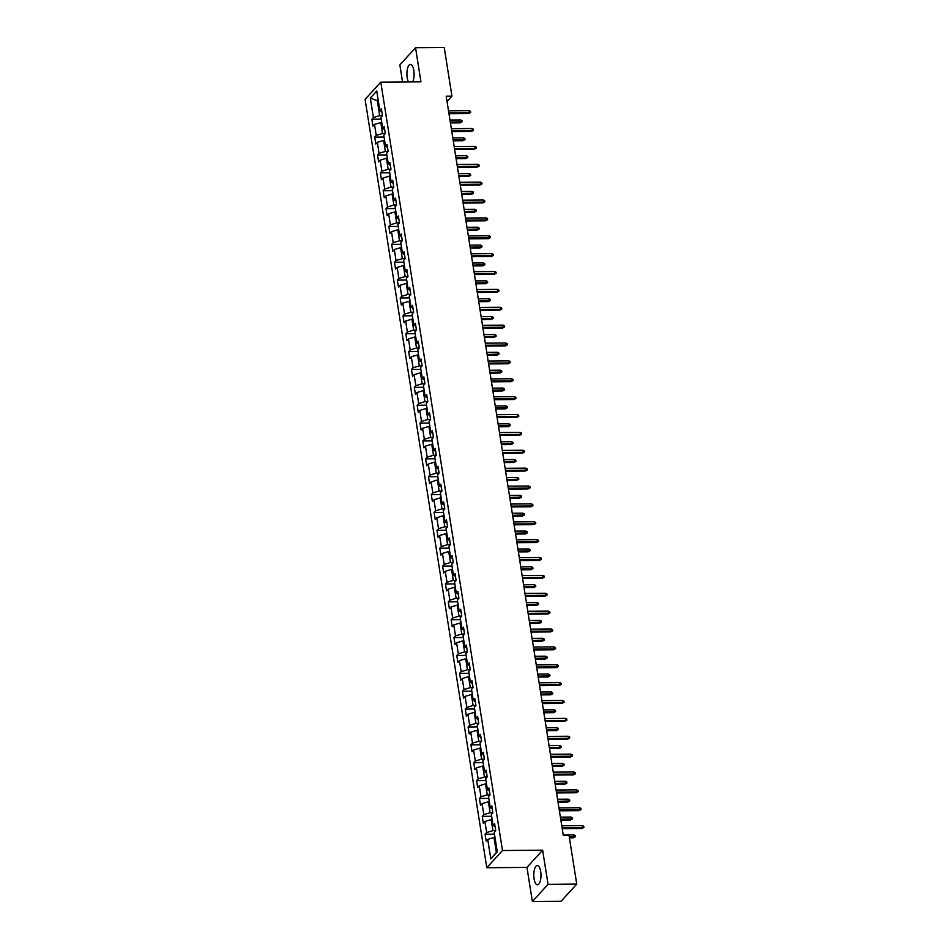 <?xml version="1.0" encoding="UTF-8"?>
<svg xmlns="http://www.w3.org/2000/svg" width="949" height="949" viewBox="0 0 949 949"><rect width="100%" height="100%" fill="white"/><g stroke="black" fill="none" stroke-linecap="round" stroke-linejoin="round"><path stroke-width="1.42" d="M540.705 871.55A9.644 3.594 -90.5 0 0 537.312 865.535A9.644 3.594 -90.5 0 0 534.085 878.81A9.644 3.594 -90.5 0 0 537.466 884.824A9.644 3.594 -90.5 0 0 540.705 871.55M412.661 81.899A9.644 3.594 -90.5 0 0 413.811 70.416A9.644 3.594 -90.5 0 0 410.431 64.402A9.644 3.594 -90.5 0 0 407.204 77.676A9.644 3.594 -90.5 0 0 408.485 81.922M532.365 901.55L548.048 884.338L542.638 850.185L526.956 867.41L532.365 901.55L561.049 901.313L576.743 884.1L569.02 835.405L563.291 835.452L446.196 96.193L451.938 96.146L444.227 47.45L415.543 47.687L399.849 64.9L402.554 81.97M526.956 867.41L486.79 867.73L365.092 99.36L380.786 82.148L502.484 850.518L486.79 867.73M487.228 777.006L486.137 770.125L484.595 771.834L482.851 760.825L484.405 759.129L483.314 752.26L481.76 753.957L480.016 742.96L481.57 741.252L480.479 734.384L478.937 736.08L477.193 725.083L478.735 723.387L477.655 716.507L476.101 718.203L474.358 707.207L475.912 705.51L474.82 698.63L473.266 700.326L471.534 689.33L473.077 687.634L471.985 680.765L470.443 682.461L468.699 671.453L470.241 669.757L469.162 662.888L467.608 664.585L465.864 653.588L467.418 651.88L466.327 645.012L464.773 646.708L463.041 635.711L464.583 634.015L463.492 627.135L461.949 628.831L460.206 617.835L461.748 616.138L460.668 609.258L459.114 610.966L457.371 599.958L458.925 598.261L457.833 591.393L456.279 593.089L454.547 582.081L456.089 580.385L454.998 573.516L453.456 575.213L451.712 564.216L453.254 562.52L452.175 555.639L450.621 557.336L448.877 546.339L450.431 544.643L449.34 537.763L447.798 539.459L446.054 528.463L447.596 526.766L446.505 519.886L444.962 521.594L443.219 510.586L444.773 508.889L443.681 502.021L442.127 503.717L440.383 492.721L441.937 491.013L440.846 484.144L439.304 485.841L437.56 474.844L439.102 473.148L438.011 466.267L436.469 467.964L434.725 456.967L436.279 455.271L435.188 448.391L433.634 450.087L431.89 439.09L433.444 437.394L432.353 430.514L430.81 432.222L429.067 421.214L430.609 419.517L429.517 412.649L427.975 414.345L426.231 403.349L427.785 401.641L426.694 394.772L425.14 396.468L423.396 385.472L424.95 383.776L423.859 376.895L422.317 378.592L420.573 367.595L422.115 365.899L421.036 359.019L419.482 360.727L417.738 349.718L419.292 348.022L418.201 341.154L416.647 342.85L414.915 331.842L416.457 330.145L415.365 323.277L413.823 324.973L412.08 313.977L413.622 312.28L412.542 305.4L410.988 307.096L409.244 296.1L410.798 294.404L409.707 287.523L408.153 289.22L406.421 278.223L407.963 276.527L406.872 269.646L405.33 271.355L403.586 260.346L405.128 258.65L404.049 251.782L402.495 253.478L400.751 242.481L402.305 240.773L401.213 233.905L399.659 235.601L397.928 224.605L399.47 222.908L398.378 216.028L396.836 217.724L395.092 206.728L396.635 205.031L395.555 198.151L394.001 199.848L392.257 188.851L393.811 187.155L392.72 180.274L391.178 181.983L389.434 170.974L390.976 169.278L389.885 162.409L388.343 164.106L386.599 153.109L388.141 151.401L387.062 144.533L385.508 146.229L383.764 135.233L385.318 133.536L384.226 126.656L382.684 128.352L380.94 117.356L382.483 115.659L381.391 108.779L379.849 110.475L376.765 90.997L370.312 98.079L373.408 117.557L371.854 119.254L372.945 126.122L374.487 124.426L376.231 135.422L374.689 137.13L375.78 143.999L377.322 142.303L379.066 153.299L377.512 154.995L378.604 161.876L380.158 160.179L381.901 171.176L380.347 172.872L381.439 179.752L382.981 178.056L384.725 189.053L383.182 190.749L384.262 197.629L385.816 195.921L387.56 206.929L386.006 208.626L387.097 215.494L388.651 213.798L390.383 224.794L388.841 226.503L389.932 233.371L391.474 231.675L393.218 242.671L391.676 244.368L392.756 251.248L394.309 249.551L396.053 260.548L394.499 262.244L395.591 269.125L397.145 267.428L398.877 278.425L397.334 280.121L398.426 286.989L399.968 285.293L401.712 296.302L400.17 297.998L401.249 304.866L402.803 303.17L404.547 314.166L402.993 315.875L404.084 322.743L405.638 321.047L407.37 332.043L405.828 333.74L406.919 340.62L408.461 338.923L410.205 349.92L408.663 351.616L409.743 358.497L411.297 356.788L413.04 367.797L411.486 369.493L412.578 376.362L414.12 374.665L415.864 385.662L414.322 387.37L415.413 394.238L416.955 392.542L418.699 403.539L417.145 405.235L418.236 412.115L419.79 410.419L421.534 421.415L419.98 423.112L421.071 429.992L422.613 428.296L424.357 439.292L422.815 440.988L423.906 447.869L425.449 446.16L427.192 457.169L425.638 458.865L426.73 465.734L428.284 464.037L430.027 475.034L428.474 476.742L429.565 483.61L431.107 481.914L432.851 492.911L431.309 494.607L432.4 501.487L433.942 499.791L435.686 510.787L434.132 512.484L435.223 519.364L436.777 517.668L438.521 528.664L436.967 530.361L438.058 537.229L439.601 535.533L441.344 546.541L439.802 548.237L440.894 555.106L442.436 553.409L444.179 564.406L442.625 566.114L443.717 572.982L445.271 571.286L447.003 582.283L445.461 583.979L446.552 590.859L448.094 589.163L449.838 600.159L448.296 601.856L449.375 608.736L450.929 607.028L452.673 618.036L451.119 619.733L452.21 626.601L453.764 624.905L455.496 635.913L453.954 637.609L455.046 644.478L456.588 642.781L458.331 653.778L456.789 655.474L457.869 662.355L459.423 660.658L461.167 671.655L459.613 673.351L460.704 680.231L462.258 678.535L463.99 689.532L462.448 691.228L463.539 698.108L465.081 696.4L466.825 707.408L465.283 709.105L466.362 715.973L467.916 714.277L469.66 725.273L468.106 726.981L469.197 733.85L470.74 732.154L472.483 743.15L470.941 744.846L472.033 751.727L473.575 750.03L475.319 761.027L473.776 762.723L474.856 769.603L476.41 767.907L478.154 778.904L476.6 780.6L477.691 787.48L479.233 785.772L480.977 796.78L479.435 798.477L480.526 805.345L482.068 803.649L483.812 814.645L482.258 816.354L483.349 823.222L484.903 821.526L486.647 832.522L485.093 834.218L486.185 841.099L487.727 839.402L490.811 858.881L497.264 851.811L494.18 832.332L495.722 830.624L494.631 823.756L493.089 825.452L491.345 814.456L492.899 812.759L491.807 805.879L490.253 807.575L488.51 796.579L490.064 794.882L488.972 788.002L487.43 789.698L485.686 778.702L487.228 777.006L484.441 777.006L482.697 766.009L483.67 765.997M495.722 830.6L492.934 830.624L491.191 819.628L492.163 819.616M495.105 826.721L493.089 825.452M486.647 832.522L492.934 830.624M484.903 821.526L491.191 819.628M492.887 812.724L490.099 812.747L488.355 801.751L489.328 801.739M492.27 808.845L490.253 807.575M483.812 814.645L490.099 812.747M482.068 803.649L488.355 801.751M490.064 794.859L487.264 794.882L485.52 783.874L486.505 783.874M489.447 790.98L487.43 789.698M480.977 796.78L487.264 794.882M479.233 785.772L485.52 783.874M486.612 773.103L484.595 771.834M478.154 778.904L484.441 777.006M476.41 767.907L482.697 766.009M484.393 759.105L481.606 759.129L479.862 748.132L480.835 748.12M483.776 755.226L481.76 753.957M475.319 761.027L481.606 759.129M473.575 750.03L479.862 748.132M481.57 741.228L478.771 741.252L477.027 730.256L478.011 730.244M480.953 737.349L478.937 736.08M472.483 743.15L478.771 741.252M470.74 732.154L477.027 730.256M478.735 723.363L475.947 723.375L474.203 712.379L475.176 712.379M478.118 719.484L476.101 718.203M469.66 725.273L475.947 723.375M467.916 714.277L474.203 712.379M475.9 705.487L473.112 705.51L471.368 694.502L472.353 694.502M475.295 701.608L473.266 700.326M466.825 707.408L473.112 705.51M465.081 696.4L471.368 694.502M473.077 687.61L470.277 687.634L468.533 676.637L469.518 676.625M472.46 683.731L470.443 682.461M463.99 689.532L470.277 687.634M462.258 678.535L468.533 676.637M470.241 669.733L467.454 669.757L465.71 658.76L466.683 658.748M469.625 665.854L467.608 664.585M461.167 671.655L467.454 669.757M459.423 660.658L465.71 658.76M467.406 651.856L464.619 651.88L462.875 640.883L463.859 640.872M466.801 647.977L464.773 646.708M458.331 653.778L464.619 651.88M456.588 642.781L462.875 640.883M464.583 633.991L461.783 634.003L460.04 623.007L461.024 623.007M463.966 630.112L461.949 628.831M455.496 635.913L461.783 634.003M453.764 624.905L460.04 623.007M461.748 616.115L458.96 616.138L457.216 605.13L458.189 605.13M461.131 612.235L459.114 610.966M452.673 618.036L458.96 616.138M450.929 607.028L457.216 605.13M458.913 598.238L456.125 598.261L454.381 587.265L455.366 587.253M458.308 594.359L456.279 593.089M449.838 600.159L456.125 598.261M448.094 589.163L454.381 587.265M456.089 580.361L453.29 580.385L451.558 569.388L452.531 569.376M455.473 576.482L453.456 575.213M447.003 582.283L453.29 580.385M445.271 571.286L451.558 569.388M453.254 562.484L450.467 562.508L448.723 551.511L449.696 551.499M452.637 558.605L450.621 557.336M444.179 564.406L450.467 562.508M442.436 553.409L448.723 551.511M450.419 544.619L447.631 544.643L445.888 533.635L446.872 533.635M449.814 540.74L447.798 539.459M441.344 546.541L447.631 544.643M439.601 535.533L445.888 533.635M447.596 526.742L444.796 526.766L443.064 515.77L444.037 515.758M446.979 522.863L444.962 521.594M438.521 528.664L444.796 526.766M436.777 517.668L443.064 515.77M444.761 508.866L441.973 508.889L440.229 497.893L441.202 497.881M444.144 504.987L442.127 503.717M435.686 510.787L441.973 508.889M433.942 499.791L440.229 497.893M441.937 490.989L439.138 491.013L437.394 480.016L438.379 480.004M441.321 487.11L439.304 485.841M432.851 492.911L439.138 491.013M431.107 481.914L437.394 480.016M439.102 473.124L436.303 473.136L434.571 462.139L435.544 462.127M438.485 469.233L436.469 467.964M430.027 475.034L436.303 473.136M428.284 464.037L434.571 462.139M436.267 455.247L433.479 455.271L431.736 444.262L432.708 444.262M435.65 451.368L433.634 450.087M427.192 457.169L433.479 455.271M425.449 446.16L431.736 444.262M433.444 437.37L430.644 437.394L428.901 426.398L429.885 426.386M432.827 433.491L430.81 432.222M424.357 439.292L430.644 437.394M422.613 428.296L428.901 426.398M430.609 419.494L427.821 419.517L426.077 408.521L427.05 408.509M429.992 415.615L427.975 414.345M421.534 421.415L427.821 419.517M419.79 410.419L426.077 408.521M427.774 401.617L424.986 401.641L423.242 390.644L424.215 390.632M427.157 397.738L425.14 396.468M418.699 403.539L424.986 401.641M416.955 392.542L423.242 390.644M424.95 383.752L422.151 383.764L420.407 372.767L421.392 372.767M424.333 379.873L422.317 378.592M415.864 385.662L422.151 383.764M414.12 374.665L420.407 372.767M422.115 365.875L419.328 365.899L417.584 354.89L418.556 354.89M421.498 361.996L419.482 360.727M413.04 367.797L419.328 365.899M411.297 356.788L417.584 354.89M419.28 347.998L416.492 348.022L414.749 337.025L415.721 337.014M418.675 344.119L416.647 342.85M410.205 349.92L416.492 348.022M408.461 338.923L414.749 337.025M416.457 330.122L413.657 330.145L411.913 319.149L412.898 319.137M415.84 326.242L413.823 324.973M407.37 332.043L413.657 330.145M405.638 321.047L411.913 319.149M413.622 312.245L410.834 312.268L409.09 301.272L410.063 301.26M413.005 308.366L410.988 307.096M404.547 314.166L410.834 312.268M402.803 303.17L409.09 301.272M410.787 294.38L407.999 294.404L406.255 283.395L407.24 283.395M410.182 290.501L408.153 289.22M401.712 296.302L407.999 294.404M399.968 285.293L406.255 283.395M407.963 276.503L405.164 276.527L403.42 265.518L404.404 265.518M407.346 272.624L405.33 271.355M398.877 278.425L405.164 276.527M397.145 267.428L403.42 265.518M405.128 258.626L402.34 258.65L400.597 247.653L401.569 247.642M404.511 254.747L402.495 253.478M396.053 260.548L402.34 258.65M394.309 249.551L400.597 247.653M402.293 240.749L399.505 240.773L397.761 229.777L398.746 229.765M401.688 236.87L399.659 235.601M393.218 242.671L399.505 240.773M391.474 231.675L397.761 229.777M399.47 222.873L396.67 222.896L394.938 211.9L395.911 211.888M398.853 218.994L396.836 217.724M390.383 224.794L396.67 222.896M388.651 213.798L394.938 211.9M396.635 205.008L393.847 205.031L392.103 194.023L393.076 194.023M396.018 201.129L394.001 199.848M387.56 206.929L393.847 205.031M385.816 195.921L392.103 194.023M393.799 187.131L391.012 187.155L389.268 176.158L390.253 176.146M393.194 183.252L391.178 181.983M384.725 189.053L391.012 187.155M382.981 178.056L389.268 176.158M390.976 169.254L388.177 169.278L386.445 158.281L387.417 158.269M390.359 165.375L388.343 164.106M381.901 171.176L388.177 169.278M380.158 160.179L386.445 158.281M388.141 151.377L385.353 151.401L383.61 140.405L384.582 140.393M387.524 147.498L385.508 146.229M379.066 153.299L385.353 151.401M377.322 142.303L383.61 140.405M385.306 133.512L382.518 133.524L380.774 122.528L381.759 122.528M384.701 129.633L382.684 128.352M376.231 135.422L382.518 133.524M374.487 124.426L380.774 122.528M382.483 115.636L379.683 115.659L377.334 100.76L378.307 100.748M381.866 111.757L379.849 110.475M373.408 117.557L379.683 115.659M370.312 98.079L377.334 100.76L378.165 99.847M548.048 884.338L576.743 884.1M542.638 850.185L502.484 850.518M380.786 82.148L420.953 81.828L415.543 47.687M447.038 101.519L451.938 96.146M494.998 837.493L494.014 837.504L496.374 852.392L497.205 851.478M490.811 858.881L496.374 852.392M487.727 839.402L494.014 837.504M371.854 119.254L381.225 119.171M374.689 137.13L384.06 137.047M377.512 154.995L386.884 154.924M380.347 172.872L389.719 172.801M383.182 190.749L392.554 190.678M386.006 208.626L395.377 208.543M388.841 226.503L398.212 226.42M391.676 244.368L401.047 244.296M394.499 262.244L403.871 262.173M397.334 280.121L406.706 280.05M400.17 297.998L409.541 297.915M402.993 315.875L412.364 315.792M405.828 333.74L415.199 333.668M408.663 351.616L418.023 351.545M411.486 369.493L420.858 369.41M414.322 387.37L423.693 387.287M417.145 405.235L426.516 405.164M419.98 423.112L429.351 423.04M422.815 440.988L432.186 440.917M425.638 458.865L435.01 458.782M428.474 476.742L437.845 476.659M431.309 494.607L440.68 494.536M434.132 512.484L443.503 512.413M436.967 530.361L446.338 530.289M439.802 548.237L449.174 548.154M442.625 566.114L451.997 566.031M445.461 583.979L454.832 583.908M448.296 601.856L457.667 601.785M451.119 619.733L460.49 619.661M453.954 637.609L463.326 637.526M456.789 655.474L466.161 655.403M459.613 673.351L468.984 673.28M462.448 691.228L471.819 691.157M465.283 709.105L474.642 709.022M468.106 726.981L477.477 726.898M470.941 744.846L480.313 744.775M473.776 762.723L483.136 762.652M476.6 780.6L485.971 780.529M479.435 798.477L488.806 798.394M482.258 816.354L491.629 816.27M485.093 834.218L494.465 834.147M448.972 113.702L468.652 113.548L469.411 112.706L448.841 112.872M469.091 110.642L470.479 111.282L470.668 112.421L469.411 112.706L469.091 110.642L448.521 110.808M470.668 112.421L468.652 113.548M460.609 119.954L461.997 120.582L462.187 121.733L460.17 122.848L460.929 122.018L460.609 119.954L449.98 120.037M462.187 121.733L450.301 122.101M460.17 122.848L450.431 122.931M451.807 131.579L471.487 131.425L472.246 130.582L451.677 130.748M471.914 128.518L473.314 129.147L473.492 130.298L472.246 130.582L471.914 128.518L451.344 128.684M473.492 130.298L471.487 131.425M454.642 149.456L474.31 149.29L475.081 148.459L454.5 148.625M474.749 146.395L476.149 147.024L476.327 148.174L475.081 148.459L474.749 146.395L454.18 146.561M476.327 148.174L474.31 149.29M463.432 137.83L464.832 138.459L465.01 139.61L463.005 140.725L463.764 139.883L463.432 137.83L452.803 137.913M465.01 139.61L453.136 139.977M463.005 140.725L453.266 140.808M466.267 155.695L467.667 156.336L467.845 157.475L465.829 158.602L466.6 157.759L466.267 155.695L455.639 155.79M467.845 157.475L455.971 157.842M465.829 158.602L456.101 158.673M457.465 167.332L477.145 167.166L477.905 166.336L457.335 166.502M477.584 164.272L478.972 164.901L479.162 166.051L477.905 166.336L477.584 164.272L457.015 164.438M479.162 166.051L477.145 167.166M460.301 185.197L479.98 185.043L480.74 184.201L460.17 184.367M480.408 182.149L481.807 182.777L481.985 183.916L480.74 184.201L480.408 182.149L459.838 182.315M481.985 183.916L479.98 185.043M463.124 203.074L482.804 202.92L483.575 202.078L462.993 202.244M483.243 200.014L484.642 200.654L484.82 201.793L483.575 202.078L483.243 200.014L462.673 200.18M484.82 201.793L482.804 202.92M469.103 173.572L470.49 174.201L470.68 175.351L468.664 176.478L469.423 175.636L469.103 173.572L458.474 173.655M470.68 175.351L458.794 175.719M468.664 176.478L458.925 176.55M471.926 191.449L473.326 192.078L473.504 193.228L471.499 194.343L472.258 193.513L471.926 191.449L461.297 191.532M473.504 193.228L461.629 193.596M471.499 194.343L461.76 194.426M474.761 209.326L476.161 209.954L476.339 211.105L474.322 212.22L475.093 211.39L474.761 209.326L464.132 209.409M476.339 211.105L464.464 211.473M474.322 212.22L464.595 212.303M477.596 227.202L478.984 227.831L479.174 228.97L477.157 230.097L477.916 229.255L477.596 227.202L466.967 227.285M479.174 228.97L467.288 229.35M477.157 230.097L467.418 230.18M480.419 245.067L481.819 245.708L481.997 246.847L479.992 247.974L480.752 247.131L480.419 245.067L469.791 245.162M481.997 246.847L470.123 247.215M479.992 247.974L470.253 248.045M483.255 262.944L484.654 263.573L484.832 264.724L482.816 265.85L483.587 265.008L483.255 262.944L472.626 263.027M484.832 264.724L472.958 265.091M482.816 265.85L473.088 265.922M486.09 280.821L487.478 281.45L487.667 282.6L485.651 283.715L486.41 282.885L486.09 280.821L475.461 280.904M487.667 282.6L475.781 282.968M485.651 283.715L475.912 283.798M488.913 298.698L490.313 299.326L490.491 300.477L488.474 301.592L489.245 300.762L488.913 298.698L478.284 298.781M490.491 300.477L478.616 300.845M488.474 301.592L478.747 301.675M491.748 316.563L493.148 317.203L493.326 318.342L491.309 319.469L492.068 318.627L491.748 316.563L481.119 316.658M493.326 318.342L481.44 318.722M491.309 319.469L481.582 319.552M494.583 334.439L495.971 335.08L496.149 336.219L494.144 337.346L494.904 336.504L494.583 334.439L483.954 334.534M496.149 336.219L484.275 336.587M494.144 337.346L484.405 337.417M497.406 352.316L498.806 352.945L498.984 354.096L496.968 355.223L497.739 354.38L497.406 352.316L486.778 352.399M498.984 354.096L487.11 354.463M496.968 355.223L487.24 355.294M500.242 370.193L501.63 370.822L501.819 371.972L499.803 373.087L500.562 372.257L500.242 370.193L489.613 370.276M501.819 371.972L489.933 372.34M499.803 373.087L490.075 373.171M503.077 388.07L504.465 388.699L504.643 389.849L502.638 390.964L503.397 390.122L503.077 388.07L492.448 388.153M504.643 389.849L492.768 390.217M502.638 390.964L492.899 391.047M505.9 405.935L507.3 406.575L507.478 407.714L505.461 408.841L506.232 407.999L505.9 405.935L495.271 406.03M507.478 407.714L495.603 408.094M505.461 408.841L495.734 408.924M508.735 423.812L510.123 424.452L510.313 425.591L508.296 426.718L509.055 425.876L508.735 423.812L498.106 423.895M510.313 425.591L498.427 425.959M508.296 426.718L498.557 426.789M511.57 441.688L512.958 442.317L513.136 443.468L511.131 444.583L511.891 443.752L511.57 441.688L500.93 441.771M513.136 443.468L501.262 443.835M511.131 444.583L501.392 444.666M514.394 459.565L515.793 460.194L515.971 461.344L513.955 462.46L514.726 461.629L514.394 459.565L503.765 459.648M515.971 461.344L504.097 461.712M513.955 462.46L504.227 462.543M517.229 477.442L518.617 478.071L518.806 479.209L516.79 480.336L517.549 479.494L517.229 477.442L506.6 477.525M518.806 479.209L506.92 479.589M516.79 480.336L507.051 480.419M520.052 495.307L521.452 495.947L521.63 497.086L519.625 498.213L520.384 497.371L520.052 495.307L509.423 495.402M521.63 497.086L509.755 497.454M519.625 498.213L509.886 498.284M465.959 220.951L485.639 220.797L486.398 219.954L465.829 220.121M486.078 217.89L487.466 218.519L487.644 219.67L486.398 219.954L486.078 217.89L465.508 218.056M487.644 219.67L485.639 220.797M468.794 238.828L488.462 238.662L489.233 237.831L468.664 237.997M488.901 235.767L490.301 236.396L490.479 237.547L489.233 237.831L488.901 235.767L468.332 235.933M490.479 237.547L488.462 238.662M471.617 256.704L491.297 256.538L492.057 255.708L471.487 255.874M491.736 253.644L493.124 254.273L493.314 255.423L492.057 255.708L491.736 253.644L471.167 253.81M493.314 255.423L491.297 256.538M474.453 274.569L494.132 274.415L494.892 273.573L474.322 273.739M494.571 271.509L495.959 272.149L496.137 273.288L494.892 273.573L494.571 271.509L473.99 271.675M496.137 273.288L494.132 274.415M477.288 292.446L496.956 292.292L497.727 291.45L477.157 291.616M497.395 289.386L498.794 290.026L498.972 291.165L497.727 291.45L497.395 289.386L476.825 289.552M498.972 291.165L496.956 292.292M480.111 310.323L499.791 310.157L500.55 309.327L479.98 309.493M500.23 307.262L501.618 307.891L501.807 309.042L500.55 309.327L500.23 307.262L479.66 307.429M501.807 309.042L499.791 310.157M482.946 328.2L502.626 328.034L503.385 327.203L482.816 327.369M503.065 325.139L504.453 325.768L504.631 326.919L503.385 327.203L503.065 325.139L482.483 325.305M504.631 326.919L502.626 328.034M485.781 346.065L505.449 345.911L506.22 345.068L485.651 345.234M505.888 343.016L507.288 343.645L507.466 344.795L506.22 345.068L505.888 343.016L485.319 343.182M507.466 344.795L505.449 345.911M488.605 363.942L508.284 363.787L509.044 362.945L488.474 363.111M508.723 360.881L510.111 361.522L510.301 362.66L509.044 362.945L508.723 360.881L488.154 361.047M510.301 362.66L508.284 363.787M491.44 381.818L511.12 381.664L511.879 380.822L491.309 380.988M511.547 378.758L512.946 379.386L513.124 380.537L511.879 380.822L511.547 378.758L490.977 378.924M513.124 380.537L511.12 381.664M494.275 399.695L513.943 399.529L514.714 398.699L494.144 398.865M514.382 396.635L515.782 397.263L515.959 398.414L514.714 398.699L514.382 396.635L493.812 396.801M515.959 398.414L513.943 399.529M497.098 417.572L516.778 417.406L517.537 416.575L496.968 416.741M517.217 414.511L518.605 415.14L518.795 416.291L517.537 416.575L517.217 414.511L496.647 414.677M518.795 416.291L516.778 417.406M499.933 435.437L519.613 435.283L520.372 434.44L499.803 434.606M520.04 432.388L521.44 433.017L521.618 434.156L520.372 434.44L520.04 432.388L499.471 432.554M521.618 434.156L519.613 435.283M502.768 453.314L522.436 453.159L523.207 452.317L502.638 452.483M522.875 450.253L524.275 450.894L524.453 452.032L523.207 452.317L522.875 450.253L502.306 450.419M524.453 452.032L522.436 453.159M505.592 471.19L525.272 471.036L526.031 470.194L505.461 470.36M525.71 468.13L527.098 468.759L527.288 469.909L526.031 470.194L525.71 468.13L505.141 468.296M527.288 469.909L525.272 471.036M508.427 489.067L528.107 488.901L528.866 488.071L508.296 488.237M528.534 486.007L529.933 486.635L530.111 487.786L528.866 488.071L528.534 486.007L507.964 486.173M530.111 487.786L528.107 488.901M511.262 506.944L530.93 506.778L531.701 505.947L511.12 506.114M531.369 503.883L532.769 504.512L532.947 505.663L531.701 505.947L531.369 503.883L510.799 504.049M532.947 505.663L530.93 506.778M514.085 524.809L533.765 524.655L534.524 523.812L513.955 523.978M534.204 521.748L535.592 522.389L535.782 523.528L534.524 523.812L534.204 521.748L513.634 521.914M535.782 523.528L533.765 524.655M516.92 542.686L536.6 542.531L537.359 541.689L516.79 541.855M537.027 539.625L538.427 540.266L538.605 541.404L537.359 541.689L537.027 539.625L516.458 539.791M538.605 541.404L536.6 542.531M519.755 560.562L539.423 560.408L540.195 559.566L519.613 559.732M539.862 557.502L541.262 558.131L541.44 559.281L540.195 559.566L539.862 557.502L519.293 557.668M541.44 559.281L539.423 560.408M522.887 513.184L524.287 513.812L524.465 514.963L522.448 516.09L523.219 515.248L522.887 513.184L512.258 513.267M524.465 514.963L512.59 515.331M522.448 516.09L512.721 516.161M525.722 531.06L527.11 531.689L527.3 532.84L525.283 533.955L526.043 533.124L525.722 531.06L515.093 531.143M527.3 532.84L515.414 533.208M525.283 533.955L515.544 534.038M528.546 548.937L529.945 549.566L530.123 550.717L528.119 551.832L528.878 551.001L528.546 548.937L517.917 549.02M530.123 550.717L518.249 551.084M528.119 551.832L518.379 551.915M531.381 566.814L532.78 567.443L532.958 568.581L530.942 569.708L531.713 568.866L531.381 566.814L520.752 566.897M532.958 568.581L521.084 568.961M530.942 569.708L521.215 569.791M522.579 578.439L542.259 578.273L543.018 577.443L522.448 577.609M542.698 575.379L544.085 576.007L544.275 577.158L543.018 577.443L542.698 575.379L522.128 575.545M544.275 577.158L542.259 578.273M525.414 596.304L545.082 596.15L545.853 595.308L525.283 595.474M545.521 593.255L546.921 593.884L547.098 595.035L545.853 595.308L545.521 593.255L524.951 593.422M547.098 595.035L545.082 596.15M528.237 614.181L547.917 614.027L548.676 613.184L528.107 613.351M548.356 611.12L549.756 611.761L549.934 612.9L548.676 613.184L548.356 611.12L527.786 611.286M549.934 612.9L547.917 614.027M531.072 632.058L550.752 631.904L551.511 631.061L530.942 631.227M551.191 628.997L552.579 629.638L552.757 630.777L551.511 631.061L551.191 628.997L530.61 629.163M552.757 630.777L550.752 631.904M533.907 649.935L553.575 649.768L554.346 648.938L533.777 649.104M554.014 646.874L555.414 647.503L555.592 648.653L554.346 648.938L554.014 646.874L533.445 647.04M555.592 648.653L553.575 649.768M536.731 667.811L556.411 667.645L557.17 666.815L536.6 666.981M556.849 664.751L558.237 665.379L558.427 666.53L557.17 666.815L556.849 664.751L536.28 664.917M558.427 666.53L556.411 667.645M539.566 685.676L559.246 685.522L560.005 684.68L539.435 684.846M559.685 682.628L561.073 683.256L561.25 684.395L560.005 684.68L559.685 682.628L539.103 682.794M561.25 684.395L559.246 685.522M542.401 703.553L562.069 703.399L562.84 702.557L542.27 702.723M562.508 700.492L563.908 701.133L564.086 702.272L562.84 702.557L562.508 700.492L541.938 700.659M564.086 702.272L562.069 703.399M534.216 584.679L535.604 585.319L535.794 586.458L533.777 587.585L534.536 586.743L534.216 584.679L523.587 584.774M535.794 586.458L523.907 586.826M533.777 587.585L524.038 587.656M537.039 602.556L538.439 603.184L538.617 604.335L536.612 605.462L537.371 604.62L537.039 602.556L526.41 602.639M538.617 604.335L526.742 604.703M536.612 605.462L526.873 605.533M539.874 620.432L541.274 621.061L541.452 622.212L539.435 623.327L540.206 622.497L539.874 620.432L529.245 620.516M541.452 622.212L529.578 622.58M539.435 623.327L529.708 623.41M542.709 638.309L544.097 638.938L544.287 640.089L542.27 641.204L543.03 640.373L542.709 638.309L532.081 638.392M544.287 640.089L532.401 640.456M542.27 641.204L532.531 641.287M545.533 656.174L546.932 656.815L547.11 657.954L545.106 659.081L545.865 658.238L545.533 656.174L534.904 656.269M547.11 657.954L535.236 658.333M545.106 659.081L535.366 659.164M548.368 674.051L549.768 674.692L549.946 675.83L547.929 676.957L548.7 676.115L548.368 674.051L537.739 674.134M549.946 675.83L538.071 676.198M547.929 676.957L538.202 677.028M551.203 691.928L552.591 692.556L552.769 693.707L550.764 694.822L551.523 693.992L551.203 691.928L540.574 692.011M552.769 693.707L540.894 694.075M550.764 694.822L541.025 694.905M554.026 709.805L555.426 710.433L555.604 711.584L553.587 712.699L554.358 711.869L554.026 709.805L543.397 709.888M555.604 711.584L543.73 711.952M553.587 712.699L543.86 712.782M545.224 721.43L564.904 721.276L565.663 720.433L545.094 720.599M565.343 718.369L566.731 718.998L566.921 720.149L565.663 720.433L565.343 718.369L544.773 718.535M566.921 720.149L564.904 721.276M556.861 727.681L558.249 728.31L558.439 729.449L556.422 730.576L557.182 729.734L556.861 727.681L546.233 727.764M558.439 729.449L546.553 729.828M556.422 730.576L546.695 730.659M548.059 739.307L567.739 739.141L568.498 738.31L547.929 738.476M568.178 736.246L569.566 736.875L569.744 738.025L568.498 738.31L568.178 736.246L547.597 736.412M569.744 738.025L567.739 739.141M559.696 745.546L561.084 746.187L561.262 747.326L559.258 748.453L560.017 747.61L559.696 745.546L549.068 745.641M561.262 747.326L549.388 747.693M559.258 748.453L549.518 748.524M550.894 757.183L570.563 757.017L571.334 756.187L550.764 756.353M571.001 754.123L572.401 754.752L572.579 755.902L571.334 756.187L571.001 754.123L550.432 754.289M572.579 755.902L570.563 757.017M562.52 763.423L563.92 764.052L564.097 765.202L562.081 766.329L562.852 765.487L562.52 763.423L551.891 763.506M564.097 765.202L552.223 765.57M562.081 766.329L552.354 766.401M553.718 775.048L573.398 774.894L574.157 774.052L553.587 774.218M573.837 771.988L575.224 772.628L575.414 773.767L574.157 774.052L573.837 771.988L553.267 772.154M575.414 773.767L573.398 774.894M565.355 781.3L566.743 781.929L566.933 783.079L564.916 784.194L565.675 783.364L565.355 781.3L554.726 781.383M566.933 783.079L555.046 783.447M564.916 784.194L555.189 784.277M556.553 792.925L576.233 792.771L576.992 791.929L556.422 792.095M576.66 789.865L578.06 790.505L578.238 791.644L576.992 791.929L576.66 789.865L556.09 790.031M578.238 791.644L576.233 792.771M568.19 799.177L569.578 799.805L569.756 800.956L567.751 802.071L568.51 801.241L568.19 799.177L557.561 799.26M569.756 800.956L557.882 801.324M567.751 802.071L558.012 802.154M559.388 810.802L579.056 810.648L579.827 809.805L559.258 809.971M579.495 807.741L580.895 808.37L581.073 809.521L579.827 809.805L579.495 807.741L558.925 807.907M581.073 809.521L579.056 810.648M571.013 817.053L572.413 817.682L572.591 818.821L570.574 819.948L571.345 819.106L571.013 817.053L560.385 817.136M572.591 818.821L560.717 819.201M570.574 819.948L560.847 820.031M562.211 828.679L581.891 828.513L582.65 827.682L562.081 827.848M582.33 825.618L583.718 826.247L583.908 827.398L582.65 827.682L582.33 825.618L561.761 825.784M583.908 827.398L581.891 828.513M573.848 834.918L575.236 835.559L575.426 836.698L573.41 837.825L574.169 836.982L573.848 834.918L563.22 835.013M575.426 836.698L569.281 837.03M573.41 837.825L569.412 837.848"/></g></svg>
